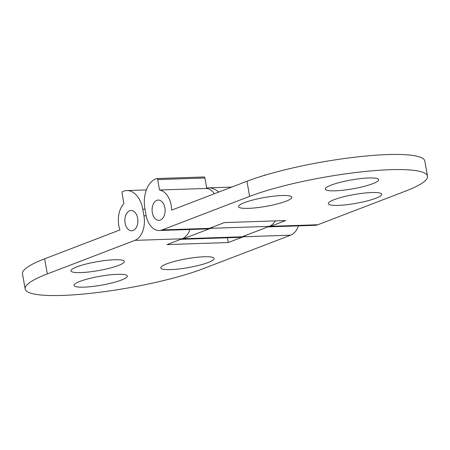 <?xml version="1.0" encoding="UTF-8"?>
<svg xmlns="http://www.w3.org/2000/svg" width="450" height="450" viewBox="0 0 450 450"><rect width="100%" height="100%" fill="white"/><g stroke="black" fill="none" stroke-linecap="round" stroke-linejoin="round"><path stroke-width="0.67" d="M218.689 192.094A30.465 19.541 -91.9 0 0 208.243 187.864A30.465 19.541 -91.9 0 0 206.679 188.016M275.366 220.888A20.312 13.027 88.1 0 1 269.274 226.367L242.049 236.801A20.312 13.027 88.1 0 1 239.248 237.381L180.714 239.327M180.72 239.327A20.312 13.027 -91.9 0 0 183.392 238.753L210.617 228.319A20.312 13.027 -91.9 0 0 213.137 226.901M204.03 176.974L156.791 178.543A1.356 0.866 88.1 0 0 156.651 178.566A24.508 15.722 -91.9 0 0 144.877 208.451L146.036 215.027A20.312 13.027 -91.9 0 0 159.278 230.507L206.516 228.938A20.312 13.027 -91.9 0 0 209.317 228.364L224.398 222.581L285.654 220.545L270.574 226.322A20.312 13.027 88.1 0 1 267.902 226.896L315.011 225.326A20.312 13.027 88.1 0 0 317.812 224.752L405.354 191.194A101.554 16.864 170 0 0 427.5 176.153L424.834 161.032A101.554 16.864 -10 0 0 356.754 156.971A101.554 16.864 -10 0 0 246.96 181.254L171.636 210.127A20.312 13.027 -91.9 0 0 159.514 190.007L157.674 179.578L204.913 178.003A1.356 0.866 -91.9 0 0 204.03 176.974A1.356 0.866 -91.9 0 0 203.889 176.996M214.403 193.736A20.312 13.027 -91.9 0 0 206.752 188.438L204.913 178.003M263.194 175.742A24.508 15.722 88.1 0 1 265.14 174.954A1.356 0.866 88.1 0 1 265.281 174.932A1.356 0.866 88.1 0 1 265.601 175.016M156.791 178.543A1.356 0.866 88.1 0 1 157.674 179.578M206.752 188.438L159.514 190.007M159.278 230.507A20.312 13.027 -91.9 0 0 162.084 229.933L249.626 196.38A101.554 16.864 170 0 1 359.421 172.097A101.554 16.864 170 0 1 427.5 176.153M152.319 212.619A10.153 6.514 88.1 0 1 158.265 200.059A10.153 6.514 88.1 0 1 165.116 209.993A10.153 6.514 88.1 0 1 158.94 220.359A10.153 6.514 88.1 0 1 152.319 212.619M281.959 195.519A27.079 4.494 -10 0 1 291.364 196.566A27.079 4.494 -10 0 1 265.984 206.37A27.079 4.494 -10 0 1 238.787 205.836A27.079 4.494 -10 0 1 255.409 199.378A27.079 4.494 -10 0 1 281.959 195.519M371.762 192.532A27.079 4.494 -10 0 1 381.167 193.573A27.079 4.494 -10 0 1 355.793 203.383A27.079 4.494 -10 0 1 328.59 202.843A27.079 4.494 -10 0 1 345.212 196.386A27.079 4.494 -10 0 1 371.762 192.532M368.747 177.969A27.079 4.494 -10 0 1 378.152 179.01A27.079 4.494 -10 0 1 352.777 188.82A27.079 4.494 -10 0 1 325.575 188.286A27.079 4.494 -10 0 1 342.197 181.828A27.079 4.494 -10 0 1 368.747 177.969M156.037 219.414A10.153 6.514 -91.9 0 0 158.94 220.359A10.153 6.514 -91.9 0 0 165.116 209.993A10.153 6.514 -91.9 0 0 158.265 200.059A10.153 6.514 -91.9 0 0 152.184 208.125A10.153 6.514 -91.9 0 0 156.037 219.414M47.312 273.926A101.554 16.864 170 0 0 25.166 288.968L22.5 273.847A101.554 16.864 -10 0 1 44.646 258.806L47.312 273.926L134.854 240.373A20.312 13.027 -91.9 0 0 143.944 215.831L142.785 209.256A24.508 15.722 -91.9 0 0 126.804 190.575A24.508 15.722 -91.9 0 0 122.631 191.604A1.356 0.866 88.1 0 0 122.068 193.224L123.907 203.653A20.312 13.027 -91.9 0 0 119.97 229.933L44.646 258.806M245.869 235.339A20.312 13.027 88.1 0 1 243.349 236.762L228.268 242.539L227.424 237.769M137.661 218.239A10.153 6.514 88.1 0 1 131.715 230.794A10.153 6.514 88.1 0 1 124.869 220.866A10.153 6.514 88.1 0 1 131.04 210.499A10.153 6.514 88.1 0 1 137.661 218.239M298.496 225.877A20.312 13.027 88.1 0 1 290.582 235.187L203.04 268.746A101.554 16.864 170 0 1 93.246 293.029A101.554 16.864 170 0 1 25.166 288.968M170.708 269.601A27.079 4.494 -10 0 1 161.044 267.069A27.079 4.494 -10 0 1 186.683 258.75A27.079 4.494 -10 0 1 213.621 257.799A27.079 4.494 -10 0 1 201.296 264.713A27.079 4.494 -10 0 1 170.708 269.601M80.904 272.588A27.079 4.494 -10 0 1 71.235 270.056A27.079 4.494 -10 0 1 96.879 261.737A27.079 4.494 -10 0 1 123.812 260.786A27.079 4.494 -10 0 1 111.493 267.699A27.079 4.494 -10 0 1 80.904 272.588M83.919 287.151A27.079 4.494 -10 0 1 74.25 284.619A27.079 4.494 -10 0 1 99.894 276.3A27.079 4.494 -10 0 1 126.827 275.349A27.079 4.494 -10 0 1 114.508 282.262A27.079 4.494 -10 0 1 83.919 287.151M228.268 242.539L167.012 244.581L182.093 238.798A20.312 13.027 -91.9 0 0 190.007 229.489M137.678 218.329A10.153 6.514 -91.9 0 0 131.04 210.499A10.153 6.514 -91.9 0 0 124.869 220.866A10.153 6.514 -91.9 0 0 131.715 230.794A10.153 6.514 -91.9 0 0 137.678 218.329M269.274 226.367L210.617 228.319M242.049 236.801L183.392 238.753M246.96 181.254L249.626 196.38M209.317 228.364L162.084 229.933M317.812 224.752L270.574 226.322M145.007 209.183L142.785 209.256M243.349 236.762L290.582 235.187M134.854 240.373L182.093 238.798M143.944 215.831L146.177 215.758M231.767 187.082L208.243 187.864M265.961 174.909L265.281 174.932M126.804 190.575L146.351 189.922"/></g></svg>

